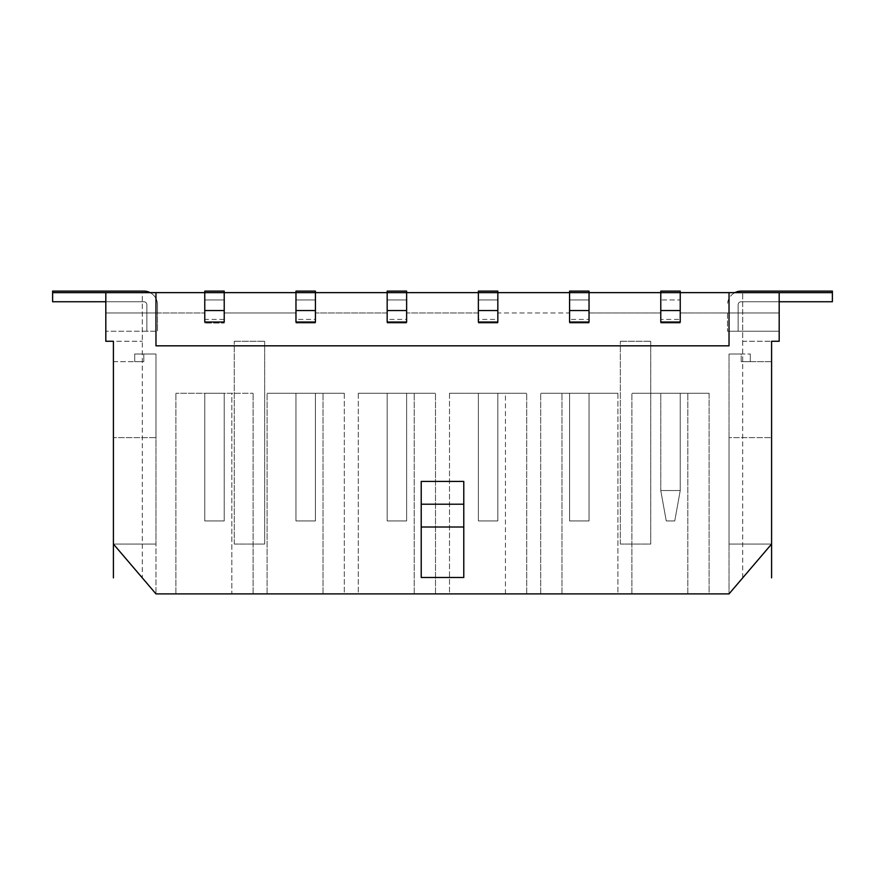 <?xml version="1.0" encoding="UTF-8"?>
<svg xmlns="http://www.w3.org/2000/svg" width="885" height="885" viewBox="0 0 885 885"><rect width="100%" height="100%" fill="white"/><g stroke="black" fill="none" stroke-linecap="round" stroke-linejoin="round"><path stroke-width="0.66" stroke-dasharray="4.42 3.32" d="M113.413 544.043L155.97 544.043L113.413 544.043L155.97 593.89L113.413 544.043L155.97 544.043L155.97 593.89L155.97 544.043L113.413 544.043L113.413 361.633L113.413 437.632L155.97 437.632L155.97 354.033L143.812 354.033L155.97 354.033L155.97 544.043L155.97 437.632L113.413 437.632L155.97 437.632L113.413 437.632L113.413 544.043L113.413 341.267L113.413 544.043L142.297 577.872L142.297 292.625L105.813 292.625L204.767 292.625L105.813 292.625L105.813 341.267L142.297 341.267L113.413 341.267M113.413 361.633L143.812 361.633L143.812 354.033L134.697 354.033L143.812 354.033L143.812 361.633L134.697 361.633L143.812 361.633L143.812 354.033L143.812 361.633L113.413 361.633M741.188 354.033L729.03 354.033L750.303 354.033L741.188 354.033L741.188 361.633L750.303 361.633L741.188 361.633L741.188 354.033M771.587 361.633L741.188 361.633L771.587 361.633L771.587 437.632L729.03 437.632L729.03 354.033L729.03 544.043L729.03 437.632L771.587 437.632L771.587 361.633M771.587 341.267L771.587 544.043L729.03 544.043L729.03 593.89L729.03 544.043L771.587 544.043L771.587 437.632L729.03 437.632L771.587 437.632L771.587 544.043L771.587 341.267L742.703 341.267L742.703 292.625L680.233 292.625L779.187 292.625L680.233 292.625L680.233 319.408L660.774 319.408L660.774 291.11L660.774 319.408M771.587 544.043L729.03 544.043L771.587 544.043L729.03 593.89L771.587 544.043L729.03 593.89L155.97 593.89L142.297 577.872M421.216 577.485L421.216 481.418M463.784 577.485L463.784 481.418M421.216 504.218L463.784 504.218M155.97 292.625L155.97 345.825L729.03 345.825L729.03 292.625M295.966 322.018L295.966 292.625L204.767 292.625L204.767 323.025L204.767 292.625L142.297 292.625L142.297 341.267M387.165 322.018L387.165 292.625L315.425 292.625L387.165 292.625L315.425 292.625L315.425 299.96L315.425 292.625L224.226 292.625L224.226 312.991L224.226 292.625L295.966 292.625L295.966 319.408L295.966 291.11L295.966 312.991L224.226 312.991L224.226 292.625L204.767 292.625L204.767 299.96L204.767 292.625L224.226 292.625L224.226 299.96L204.767 299.96L204.767 319.408L204.767 291.11L204.767 312.991L204.767 291.11L224.226 291.11L224.226 319.408L204.767 319.408M478.376 322.018L478.376 292.625L406.624 292.625L478.376 292.625L406.624 292.625L406.624 299.96L406.624 292.625L387.165 292.625L387.165 319.408L387.165 291.11L387.165 312.991L315.425 312.991L315.425 299.96L315.425 319.408L295.966 319.408M569.575 322.018L569.575 292.625L497.835 292.625L569.575 292.625L497.835 292.625L497.835 299.96L497.835 292.625L478.376 292.625L478.376 319.408L478.376 291.11L478.376 312.991L406.624 312.991L406.624 299.96L406.624 319.408L387.165 319.408M680.233 319.408L680.233 291.11L680.233 323.025L680.233 312.991L680.233 323.025L680.233 312.991L779.187 312.991L727.503 312.991L779.187 312.991L779.187 331.233L779.187 292.625L779.187 312.991L680.233 312.991L680.233 299.96L660.774 299.96L660.774 312.991L660.774 292.625L589.034 292.625L660.774 292.625L589.034 292.625L589.034 312.991L589.034 292.625L589.034 299.96L589.034 292.625L569.575 292.625L569.575 312.991L497.835 312.991L497.835 299.96L497.835 319.408L478.376 319.408M224.226 323.025L224.226 312.991L224.226 323.025L224.226 312.991L224.226 323.025L204.767 323.025L224.226 323.025M204.767 393.25L224.226 393.25L224.226 520.933L204.767 520.933L204.767 393.25L204.767 520.933L204.767 393.25L204.767 520.933L224.226 520.933L224.226 393.25L224.226 520.933L224.226 393.25L204.767 393.25M204.767 322.018L204.767 299.96L224.226 299.96L224.226 312.991L295.966 312.991L295.966 299.96L295.966 323.025L295.966 291.11L315.425 291.11L315.425 312.991L315.425 292.625L295.966 292.625L315.425 292.625L315.425 312.991L315.425 299.96L315.425 312.991L387.165 312.991L387.165 299.96L387.165 323.025L387.165 291.11L406.624 291.11L406.624 312.991L406.624 292.625L387.165 292.625L406.624 292.625L406.624 312.991L406.624 299.96L406.624 312.991L478.376 312.991L478.376 299.96L478.376 323.025L478.376 291.11L497.835 291.11L497.835 312.991L497.835 292.625L478.376 292.625L497.835 292.625L497.835 312.991L497.835 299.96L497.835 312.991L569.575 312.991L569.575 292.625L569.575 319.408L569.575 291.11L569.575 323.025L589.034 323.025L589.034 299.96L589.034 319.408L569.575 319.408M742.703 577.872L742.703 292.625L779.187 292.625L779.187 341.267L742.703 341.267M620.341 544.043L650.74 544.043L650.74 341.267L650.74 544.043L620.341 544.043L620.341 341.267L620.341 544.043M620.341 341.267L650.74 341.267L620.341 341.267M234.259 544.043L264.659 544.043L264.659 341.267L264.659 544.043L234.259 544.043L234.259 341.267L234.259 544.043M234.259 341.267L264.659 341.267L234.259 341.267M224.226 319.408L224.226 291.11L204.767 291.11L224.226 291.11L224.226 299.96L204.767 299.96L224.226 299.96L224.226 322.018M224.226 310.558L204.767 310.558M680.233 322.018L680.233 292.625L680.233 312.991L680.233 292.625L660.774 292.625L660.774 312.991L589.034 312.991L589.034 292.625L569.575 292.625L589.034 292.625L589.034 312.991L660.774 312.991L660.774 292.625L660.774 322.018M105.813 301.741L143.812 301.741A3.042 3.042 0 0 1 146.855 304.783L146.855 331.233L105.813 331.233L157.497 331.233L157.497 312.991L157.497 331.233L157.497 312.991L105.813 312.991L105.813 331.233L105.813 312.991L204.767 312.991L105.813 312.991L157.497 312.991L157.497 304.783A13.684 13.684 0 0 0 143.812 291.11L52.613 291.11L52.613 301.741L143.812 301.741A3.042 3.042 0 0 1 146.855 304.783L146.855 331.233L157.497 331.233L157.497 304.783A13.684 13.684 0 0 0 150.085 292.625M660.774 312.991L660.774 323.025L680.233 323.025L660.774 323.025L660.774 312.991L660.774 323.025L680.233 323.025L660.774 323.025L660.774 312.991M680.233 299.96L680.233 291.11L660.774 291.11L660.774 299.96L680.233 299.96M680.233 393.25L680.233 490.533L680.233 393.25L680.233 490.533L680.233 393.25L660.774 393.25L660.774 490.533L660.774 393.25L660.774 490.533L660.774 393.25L680.233 393.25M680.233 310.558L660.774 310.558M680.233 291.11L660.774 291.11L680.233 291.11M680.233 490.533L660.774 490.533L680.233 490.533L660.774 490.533L666.25 520.933L660.774 490.533L680.233 490.533L674.757 520.933L666.25 520.933L660.774 490.533L666.25 520.933L674.757 520.933L680.233 490.533M315.425 322.018L315.425 291.11L295.966 291.11L315.425 291.11L315.425 310.558L295.966 310.558M406.624 322.018L406.624 291.11L387.165 291.11L406.624 291.11L406.624 310.558L387.165 310.558M497.835 322.018L497.835 291.11L478.376 291.11L497.835 291.11L497.835 310.558L478.376 310.558M589.034 322.018L589.034 299.96L589.034 323.025L589.034 312.991L589.034 323.025L569.575 323.025L569.575 312.991L569.575 323.025L589.034 323.025L569.575 323.025L569.575 291.11L589.034 291.11L589.034 299.96L589.034 291.11L569.575 291.11L589.034 291.11L589.034 310.558L569.575 310.558M709.117 393.25L631.901 393.25L709.117 393.25L631.901 393.25L709.117 393.25L709.117 593.89L631.901 593.89L631.901 393.25L631.901 593.89L709.117 593.89L631.901 593.89L709.117 593.89L709.117 393.25M617.907 393.25L540.691 393.25L617.907 393.25L540.691 393.25L617.907 393.25L617.907 593.89L540.691 593.89L617.907 593.89L540.691 593.89L617.907 593.89L617.907 393.25M569.575 393.25L589.034 393.25L589.034 520.933L589.034 393.25L589.034 520.933L589.034 393.25L569.575 393.25L589.034 393.25L569.575 393.25L569.575 520.933L569.575 393.25M449.491 393.25L526.708 393.25L449.491 393.25L526.708 393.25L449.491 393.25L449.491 593.89L526.708 593.89L449.491 593.89L526.708 593.89L449.491 593.89L449.491 393.25M478.376 393.25L497.835 393.25L497.835 520.933L497.835 393.25L497.835 520.933L497.835 393.25L478.376 393.25L497.835 393.25L478.376 393.25L478.376 520.933L478.376 393.25M358.292 393.25L435.508 393.25L358.292 393.25L435.508 393.25L358.292 393.25L358.292 593.89L435.508 593.89L358.292 593.89L435.508 593.89L358.292 593.89L358.292 393.25M387.165 393.25L406.624 393.25L406.624 520.933L406.624 393.25L406.624 520.933L406.624 393.25L387.165 393.25L406.624 393.25L387.165 393.25L387.165 520.933L387.165 393.25M344.309 393.25L267.093 393.25L344.309 393.25L267.093 393.25L344.309 393.25L344.309 593.89L267.093 593.89L344.309 593.89L267.093 593.89L344.309 593.89L344.309 393.25M295.966 393.25L315.425 393.25L315.425 520.933L315.425 393.25L315.425 520.933L315.425 393.25L295.966 393.25L315.425 393.25L295.966 393.25L295.966 520.933L295.966 393.25M231.826 393.25L175.883 393.25L253.099 393.25L175.883 393.25L231.826 393.25L231.826 593.89L253.099 593.89L175.883 593.89L253.099 593.89L175.883 593.89L231.826 593.89L231.826 393.25M687.833 593.89L687.833 393.25L687.833 593.89M631.901 593.89L631.901 393.25L631.901 593.89M253.099 593.89L253.099 393.25L253.099 593.89M175.883 593.89L175.883 393.25L175.883 593.89M540.691 593.89L540.691 393.25L540.691 593.89M561.975 593.89L561.975 393.25L561.975 593.89M526.708 593.89L526.708 393.25L526.708 593.89M505.435 593.89L505.435 393.25M414.224 593.89L414.224 393.25L414.224 593.89M435.508 593.89L435.508 393.25L435.508 593.89M267.093 593.89L267.093 393.25L267.093 593.89M323.025 593.89L323.025 393.25L323.025 593.89M674.757 520.933L666.25 520.933L674.757 520.933M589.034 319.408L589.034 310.558M589.034 299.96L569.575 299.96L589.034 299.96M589.034 520.933L569.575 520.933L589.034 520.933M727.503 312.991L727.503 331.233L727.503 312.991M779.187 301.741L741.188 301.741A3.042 3.042 0 0 0 738.145 304.783L738.145 331.233L727.503 331.233L779.187 331.233L727.503 331.233L738.145 331.233L738.145 304.783A3.042 3.042 0 0 1 741.188 301.741L832.387 301.741L832.387 291.11L741.188 291.11A13.684 13.684 0 0 0 727.503 304.783A13.684 13.684 0 0 1 734.915 292.625M295.966 323.025L315.425 323.025L315.425 312.991L315.425 323.025L315.425 312.991L315.425 323.025L295.966 323.025M315.425 319.408L315.425 310.558M315.425 299.96L295.966 299.96L315.425 299.96M315.425 520.933L295.966 520.933L315.425 520.933M387.165 323.025L406.624 323.025L406.624 312.991L406.624 323.025L406.624 312.991L406.624 323.025L387.165 323.025M406.624 319.408L406.624 310.558M406.624 299.96L387.165 299.96L406.624 299.96M406.624 520.933L387.165 520.933L406.624 520.933M478.376 323.025L497.835 323.025L497.835 312.991L497.835 323.025L497.835 312.991L497.835 323.025L478.376 323.025M497.835 319.408L497.835 310.558M497.835 299.96L478.376 299.96L497.835 299.96M497.835 520.933L478.376 520.933L497.835 520.933M680.233 292.625L660.774 292.625L680.233 292.625M224.226 520.933L204.767 520.933L224.226 520.933M750.303 361.633L750.303 354.033L750.303 361.633M134.697 361.633L134.697 354.033L134.697 361.633M771.587 475.632L771.587 513.643L771.587 475.632M689.813 292.625L651.205 292.625L689.813 292.625M598.603 292.625L559.995 292.625L598.603 292.625M507.404 292.625L468.796 292.625L507.404 292.625M416.204 292.625L377.596 292.625L416.204 292.625M325.005 292.625L286.397 292.625L325.005 292.625M233.795 292.625L195.187 292.625L233.795 292.625M105.813 292.625L52.613 292.625M832.387 292.625L779.187 292.625"/><path stroke-width="1.33" d="M113.413 544.043L155.97 593.89L729.03 593.89L771.587 544.043L771.587 341.267L779.187 341.267L779.187 292.625L729.03 292.625L729.03 345.825L155.97 345.825L155.97 292.625L105.813 292.625L105.813 341.267L113.413 341.267L113.413 577.872M421.216 577.485L463.784 577.485L463.784 481.418L421.216 481.418L421.216 577.485M421.216 527.017L463.784 527.017M421.216 504.218L463.784 504.218M155.97 292.625L729.03 292.625M224.226 310.558L224.226 291.11L204.767 291.11L204.767 322.018L224.226 322.018L224.226 310.558L204.767 310.558M680.233 310.558L680.233 322.018L660.774 322.018L660.774 291.11L680.233 291.11L680.233 310.558L660.774 310.558M315.425 322.018L295.966 322.018L295.966 291.11L315.425 291.11L315.425 322.018M406.624 322.018L387.165 322.018L387.165 291.11L406.624 291.11L406.624 322.018M497.835 322.018L478.376 322.018L478.376 291.11L497.835 291.11L497.835 322.018M589.034 322.018L569.575 322.018L569.575 291.11L589.034 291.11L589.034 322.018M589.034 310.558L569.575 310.558M779.187 301.741L832.387 301.741L832.387 291.11L741.188 291.11A13.684 13.684 0 0 0 734.915 292.625M150.085 292.625A13.684 13.684 0 0 0 143.812 291.11L52.613 291.11L52.613 301.741L105.813 301.741M315.425 310.558L295.966 310.558M406.624 310.558L387.165 310.558M497.835 310.558L478.376 310.558M771.587 544.043L771.587 577.872M52.613 292.625L105.813 292.625M779.187 292.625L832.387 292.625"/></g></svg>
